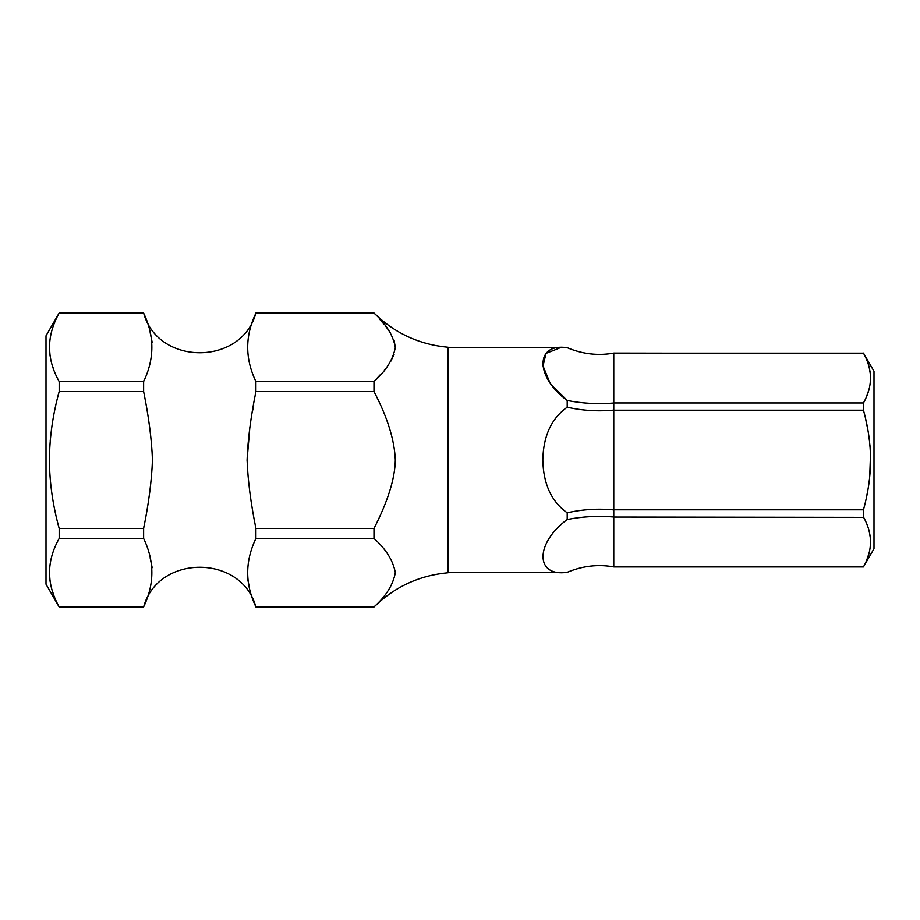 <?xml version="1.0" encoding="UTF-8"?>
<svg xmlns="http://www.w3.org/2000/svg" width="920" height="920" viewBox="0 0 920 920"><rect width="100%" height="100%" fill="white"/><g stroke="black" fill="none" stroke-linecap="round" stroke-linejoin="round"><path stroke-width="1.38" d="M143.623 538.464L143.623 538.453C154.594 561.28 154.594 584.096 143.623 606.912L59.179 606.912C46.322 584.085 46.322 561.257 59.179 538.453L59.179 528.471C52.785 505.356 49.53 482.54 49.415 460L49.749 472.328M255.898 381.489L255.921 381.547C244.95 358.719 244.95 335.903 255.921 313.087L255.921 312.972C241.661 365.987 157.883 365.999 143.623 312.972L143.623 313.087C154.594 335.915 154.594 358.731 143.623 381.547L143.623 391.529C148.775 416.898 151.719 439.725 152.455 460C151.708 480.447 148.752 503.263 143.623 528.471L143.623 538.453L59.179 538.453M143.623 606.912L59.052 606.682M143.623 607.028C157.883 554.001 241.661 554.012 255.921 607.028L373.98 607.028L255.921 606.912C244.95 584.085 244.95 561.269 255.921 538.453L255.921 528.471C250.792 503.309 247.848 480.481 247.089 460L247.089 460.552M59.179 528.471L143.623 528.471L144.06 525.699M152.179 567.755L150.155 557.945M255.611 539.442L255.323 540.362M247.365 577.599L249.389 587.42M253.655 405.133L252.758 410.147M249.826 427.558L247.089 460C247.756 440.151 250.7 417.323 255.921 391.529L255.921 381.547L373.98 381.547L380.052 374.957M143.934 380.558L144.221 379.638M152.179 342.401L150.155 332.58M55.556 406.318L55.062 408.618M51.669 427.915L51.405 429.835M50.37 439.208L50.221 440.921M49.829 446.28L49.415 460C49.553 437.356 52.808 414.541 59.179 391.529L59.179 381.547C46.322 358.719 46.322 335.892 59.179 313.087L143.623 312.972M51.543 491.211L51.796 493.028M54.74 509.852L54.947 510.83M49.415 347.323L50.071 355.971M52.026 364.619L53.774 369.782M143.623 313.087L59.179 313.087M373.98 607.028C394.645 586.799 419.37 575.379 448.166 572.746L448.166 347.254C419.37 344.62 394.645 333.201 373.98 312.972L255.921 313.087M143.623 381.547L59.179 381.547M374.486 606.383L373.98 606.912C386.032 596.171 393.139 584.764 395.324 572.677C393.139 560.613 386.032 549.205 373.98 538.453L373.98 528.471C387.883 501.285 395.002 478.469 395.324 460C394.507 439.967 387.389 417.139 373.98 391.529L373.98 381.547C386.032 370.806 393.139 359.398 395.324 347.311C393.139 335.248 386.032 323.84 373.98 313.087M373.98 391.529L255.921 391.529M143.623 391.529L59.179 391.529M373.98 528.471L255.921 528.471M384.433 369.921L385.733 368.334M390.632 361.514L394.059 354.522M395.324 347.323L394.059 340.112M390.632 333.12L385.733 326.301M384.433 324.714L380.017 319.642M373.98 538.453L255.921 538.453M59.179 607.028L46 584.2L46 335.8L59.179 312.972M49.415 572.677L50.071 581.337M52.026 589.984L53.774 595.148M567.203 572.309C582.521 565.892 598.046 564.087 613.766 566.892L613.766 566.892C598.046 564.087 582.521 565.892 567.203 572.309L567.203 572.309C535.003 577.127 534.911 543.294 567.203 519.524L567.203 512.785C551.494 501.722 543.363 484.127 542.8 460C543.329 435.942 551.459 418.347 567.203 407.215L567.203 400.476C582.521 403.478 598.046 404.328 613.766 403.017L613.766 353.107C598.046 355.913 582.521 354.108 567.203 347.691L567.203 347.691C534.911 342.884 535.003 376.809 567.203 400.476L550.436 383.962L543.03 365.976L546.009 353.372L559.118 348.22M613.766 403.017L613.766 410.101C598.046 411.596 582.521 410.63 567.203 407.215M567.203 512.785C582.521 509.369 598.046 508.403 613.766 509.898L613.766 410.101M613.766 410.205L863.477 410.205C868.123 426.937 870.492 443.532 870.584 460C870.504 476.387 868.135 492.982 863.477 509.795L864.823 504.608M613.766 402.948L863.477 402.948L863.477 410.205M613.766 353.153L863.477 353.153C872.827 369.759 872.827 386.354 863.477 402.948L863.5 402.914M567.203 347.691C582.521 354.108 598.046 355.913 613.766 353.107M613.766 353.073L863.65 353.464M866.467 497.421L868.238 488.037M869.699 477.054L870.492 454.595M863.477 353.073L874 371.289L874 548.711L863.5 566.823C872.827 550.264 872.827 533.658 863.477 517.051L863.477 509.795L613.766 509.795M866.835 559.797L869.181 552.759M870.492 544.651L870.584 541.719M870.423 538.349L869.193 531.185M863.65 517.362L613.766 517.051L613.766 509.898M567.203 519.524C582.521 516.522 598.046 515.672 613.766 516.982M613.766 517.051L613.766 566.846L863.477 566.846M870.021 446.326L869.883 444.739M868.008 430.572L865.283 417.289M866.835 395.887L869.181 388.861M870.492 380.753L870.584 377.821M870.423 374.452L869.193 367.287M373.98 312.972L255.921 312.972M567.042 347.633L448.166 347.633M567.042 572.366L448.166 572.366M613.766 566.927L863.477 566.927"/></g></svg>
